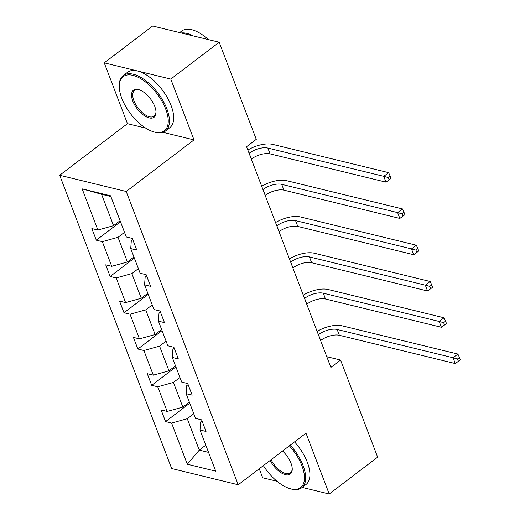 <?xml version="1.0" encoding="UTF-8"?>
<svg xmlns="http://www.w3.org/2000/svg" width="520" height="520" viewBox="0 0 520 520"><rect width="100%" height="100%" fill="white"/><g stroke="black" fill="none" stroke-linecap="round" stroke-linejoin="round"><path stroke-width="0.78" d="M259.24 468.76L262.678 477.769L277.004 481.267M59.677 175.253L171.665 468.533L238.212 484.763L126.217 191.483L59.677 175.253L127.459 123.669L145.763 128.128M162.955 132.327L193.999 139.899L170.775 79.079L104.234 62.849L127.459 123.669M104.234 62.849L152.653 26L219.193 42.23L170.775 79.079M302.192 487.409L329.219 494L377.637 457.151L340.561 360.048L326.775 356.688M193.804 413.751L187.278 418.717L199.27 450.112L187.311 464.23L171.594 423.066L165.568 421.597L189.768 403.182M205.797 445.153L199.27 450.112L208.553 452.381M187.278 418.717L171.594 423.066M179.946 377.468L173.427 382.434L182.839 407.089L167.154 411.437L161.129 409.968L165.568 421.597M167.154 411.437L157.736 386.782L151.71 385.313L175.91 366.899M166.095 341.185L159.569 346.151L168.981 370.806L153.296 375.154L147.27 373.685L151.71 385.313M153.296 375.154L143.884 350.5L137.859 349.031L162.058 330.616M152.237 304.902L145.717 309.868L155.129 334.522L139.438 338.871L133.419 337.402L137.859 349.031M139.438 338.871L130.026 314.217L124.001 312.748L148.2 294.333M138.385 268.619L131.859 273.585L141.271 298.24L125.587 302.588L119.561 301.119L124.001 312.748M125.587 302.588L116.174 277.933L110.149 276.464L134.349 258.05M124.527 232.343L118.008 237.302L127.419 261.957L111.728 266.305L105.71 264.836L110.149 276.464M111.728 266.305L102.317 241.65L96.291 240.181L120.491 221.767M110.858 196.541L101.576 194.279L113.562 225.674L97.877 230.022L91.852 228.553L96.291 240.181M97.877 230.022L82.154 188.858L110.572 195.786L126.288 236.958L132.314 238.427L136.76 250.055L130.734 248.586L140.147 273.234L146.172 274.709L150.612 286.338L144.586 284.869L154.005 309.517L160.024 310.986L164.47 322.621L158.444 321.146L167.856 345.8L173.881 347.269L178.321 358.897L172.296 357.428L181.714 382.083L187.733 383.552L192.179 395.181L186.154 393.712L195.566 418.366L201.591 419.835L206.031 431.464L200.005 429.995L215.728 471.166L187.311 464.23M219.193 42.23L256.276 139.334L246.591 146.705L330.876 367.419L340.561 360.048M186.154 393.712L186.732 385.678L188.143 384.612M189.364 402.123L182.839 407.089M173.427 382.434L157.736 386.782M172.296 357.428L172.881 349.401L174.285 348.329M175.506 365.84L168.981 370.806M159.569 346.151L143.884 350.5M158.444 321.146L159.023 313.118L160.427 312.046M161.655 329.557L155.129 334.522M145.717 309.868L130.026 314.217M144.586 284.869L145.171 276.835L146.575 275.762M147.797 293.274L141.271 298.24M131.859 273.585L116.174 277.933M130.734 248.586L131.313 240.552L132.717 239.48M133.946 256.99L127.419 261.957M118.008 237.302L102.317 241.65M329.219 494L305.994 433.179L238.212 484.763M193.999 139.899L126.217 191.483M120.088 220.708L113.562 225.674M200.005 429.995L200.59 421.96L201.994 420.894M101.576 194.279L82.154 188.858M251.329 159.107L251.407 159.048A13.943 6.279 159.1 0 1 270.082 153.875L385.99 182.15L383.773 176.332L388.615 172.647L272.701 144.378A20.911 9.418 -20.9 0 0 247.852 150.007M249.106 153.296L249.184 153.238A13.943 6.279 159.1 0 1 267.858 148.064L383.773 176.332L388.226 177.541L389.116 179.868L391.053 178.393L390.163 176.066L388.226 177.541M390.163 176.066L388.615 172.647M385.99 182.15L389.116 179.868M165.704 109.07A34.014 16.595 -127.3 0 0 137.93 77.175A34.014 16.595 -127.3 0 0 119.301 86.892A34.014 16.595 -127.3 0 0 121.823 98.371A34.014 16.595 -127.3 0 0 153.465 131.781A34.014 16.595 -127.3 0 0 165.704 109.07M119.301 86.892L119.281 86.041A34.853 17.004 52.7 0 1 123.24 75.543A34.853 17.004 52.7 0 1 145.743 80.665A34.853 17.004 52.7 0 1 166.829 108.758A34.853 17.004 52.7 0 1 165.451 131.014A34.853 17.004 52.7 0 1 154.284 132.035L153.465 131.781M154.739 106.398A17.011 8.3 52.7 0 1 156 112.132A17.011 8.3 52.7 0 1 146.685 116.994A17.011 8.3 52.7 0 1 132.795 101.042A17.011 8.3 52.7 0 1 138.918 89.687A17.011 8.3 52.7 0 1 154.739 106.398M139.334 89.823A16.172 7.891 -127.3 0 0 134.55 90.409A16.172 7.891 -127.3 0 0 133.913 100.731A16.172 7.891 -127.3 0 0 143.696 113.77A16.172 7.891 -127.3 0 0 154.141 116.148A16.172 7.891 -127.3 0 0 155.981 111.696M179.68 32.591L181.727 31.031A34.853 17.004 52.7 0 1 208.299 39.572M181.253 32.974A34.853 17.004 52.7 0 1 193.356 35.926M205.595 37.226A25.096 12.246 52.7 0 1 209.177 39.787M123.24 75.543L127.498 72.3A34.853 17.004 52.7 0 1 150.001 77.422A34.853 17.004 52.7 0 1 171.087 105.521A34.853 17.004 52.7 0 1 169.715 127.77L165.451 131.014M263.374 465.615A34.014 16.595 -127.3 0 0 289.705 488.56A34.014 16.595 -127.3 0 0 301.945 465.849A34.014 16.595 -127.3 0 0 289.374 445.829M290.284 445.14A34.853 17.004 52.7 0 1 303.069 465.537A34.853 17.004 52.7 0 1 301.691 487.793A34.853 17.004 52.7 0 1 290.524 488.807L289.705 488.56M282.555 451.022A17.011 8.3 52.7 0 1 290.979 463.171A17.011 8.3 52.7 0 1 292.24 468.91A17.011 8.3 52.7 0 1 283.992 474.234A17.011 8.3 52.7 0 1 270.192 460.428M271.122 459.719A16.172 7.891 -127.3 0 0 290.381 472.921A16.172 7.891 -127.3 0 0 292.221 468.468M294.548 441.896A34.853 17.004 52.7 0 1 307.327 462.293A34.853 17.004 52.7 0 1 305.955 484.549L301.691 487.793M265.187 195.39L265.258 195.332A13.943 6.279 159.1 0 1 283.94 190.158L399.848 218.433L397.625 212.615L402.467 208.93L286.559 180.661A20.911 9.418 -20.9 0 0 261.709 186.29M262.964 189.579L263.042 189.52A13.943 6.279 159.1 0 1 281.717 184.347L397.625 212.615L402.084 213.824L402.968 216.151L404.904 214.675L404.021 212.349L402.084 213.824M404.021 212.349L402.467 208.93M399.848 218.433L402.968 216.151M279.038 231.673L279.117 231.614A13.943 6.279 159.1 0 1 297.791 226.441L413.699 254.709L411.482 248.898L416.325 245.213L300.411 216.944A20.911 9.418 -20.9 0 0 275.561 222.567M276.815 225.862L276.894 225.803A13.943 6.279 159.1 0 1 295.568 220.623L411.482 248.898L415.935 250.107L416.825 252.434L418.762 250.958L417.872 248.631L415.935 250.107M417.872 248.631L416.325 245.213M413.699 254.709L416.825 252.434M292.897 267.956L292.968 267.897A13.943 6.279 159.1 0 1 311.649 262.724L427.557 290.992L425.334 285.181L430.176 281.495L314.269 253.221A20.911 9.418 -20.9 0 0 289.419 258.85M290.673 262.145L290.752 262.087A13.943 6.279 159.1 0 1 309.426 256.906L425.334 285.181L429.793 286.39L430.677 288.717L432.614 287.242L431.73 284.914L429.793 286.39M431.73 284.914L430.176 281.495M427.557 290.992L430.677 288.717M306.748 304.239L306.826 304.181A13.943 6.279 159.1 0 1 325.5 299.007L441.409 327.275L439.192 321.464L444.035 317.779L328.12 289.503A20.911 9.418 -20.9 0 0 303.271 295.132M304.531 298.428L304.603 298.37A13.943 6.279 159.1 0 1 323.278 293.189L439.192 321.464L443.644 322.673L444.535 325L446.472 323.525L445.582 321.197L443.644 322.673M445.582 321.197L444.035 317.779M441.409 327.275L444.535 325M320.606 340.522L320.678 340.464A13.943 6.279 159.1 0 1 339.359 335.29L455.267 363.558L453.043 357.747L457.886 354.062L341.978 325.786A20.911 9.418 -20.9 0 0 317.128 331.416M318.383 334.704L318.461 334.646A13.943 6.279 159.1 0 1 337.135 329.472L453.043 357.747L457.503 358.956L458.393 361.283L460.324 359.808L459.44 357.481L457.503 358.956M459.44 357.481L457.886 354.062M455.267 363.558L458.393 361.283M249.184 153.238L251.407 159.048M267.858 148.064L270.082 153.875M263.042 189.52L265.258 195.332M281.717 184.347L283.94 190.158M276.894 225.803L279.117 231.614M295.568 220.623L297.791 226.441M290.752 262.087L292.968 267.897M309.426 256.906L311.649 262.724M304.603 298.37L306.826 304.181M323.278 293.189L325.5 299.007M318.461 334.646L320.678 340.464M337.135 329.472L339.359 335.29"/></g></svg>
